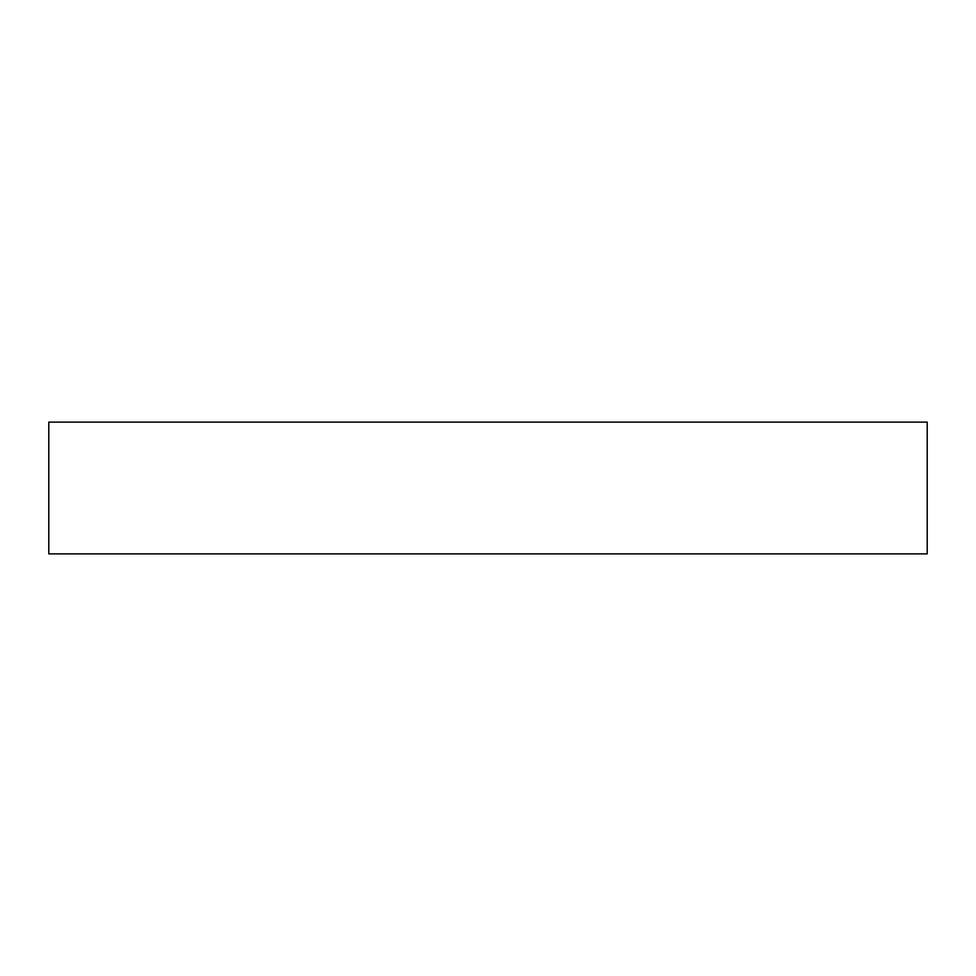 <?xml version="1.0" encoding="UTF-8"?>
<svg xmlns="http://www.w3.org/2000/svg" width="976" height="976" viewBox="0 0 976 976"><rect width="100%" height="100%" fill="white"/><g stroke="black" fill="none" stroke-linecap="round" stroke-linejoin="round"><path stroke-width="1.46" d="M48.8 422.12L48.8 553.88L927.2 553.88L927.2 422.12L48.8 422.12"/></g></svg>
